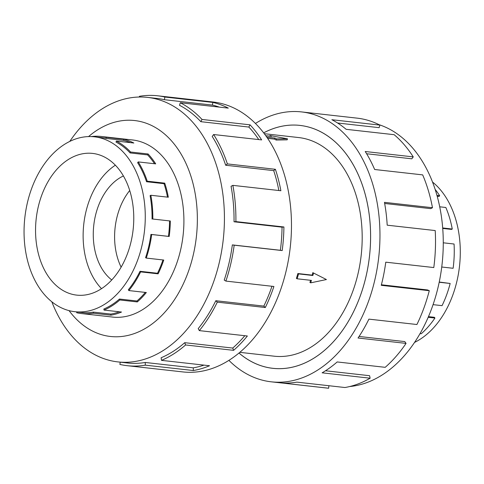 <?xml version="1.0" encoding="UTF-8"?>
<svg xmlns="http://www.w3.org/2000/svg" width="484" height="484" viewBox="0 0 484 484"><rect width="100%" height="100%" fill="white"/><g stroke="black" fill="none" stroke-linecap="round" stroke-linejoin="round"><path stroke-width="0.73" d="M238.999 353.017A122.198 83.587 -83.6 0 0 252.303 362.038A122.198 83.587 -83.6 0 0 272.813 368.312A122.198 83.587 -83.6 0 0 367.084 271.536A122.198 83.587 -83.6 0 0 320.529 131.702A122.198 83.587 -83.6 0 0 300.019 125.429A122.222 83.605 96.4 0 1 320.535 131.678A122.222 83.605 96.4 0 1 367.096 271.542A122.222 83.605 96.4 0 1 272.807 368.33A122.222 83.605 96.4 0 1 252.297 362.062A122.222 83.605 96.4 0 1 238.987 353.036M239.816 352.34L274.168 356.188A110.001 75.244 -83.6 0 0 359.031 269.074A110.001 75.244 -83.6 0 0 317.123 143.197A110.001 75.244 -83.6 0 0 298.664 137.553L264.312 133.705M266.799 137.147L274.821 138.049L276.455 138.89L287.478 138.805L287.169 139.84L276.116 140.039A110.001 75.244 -83.6 0 0 274.507 139.114L267.61 138.339M313.584 273.055L312.858 275.499L298.567 273.896L297.122 278.79L296.408 278.421A110.001 75.244 -83.6 0 0 297.86 273.533L312.15 275.13A110.001 75.244 -83.6 0 0 312.815 272.655L326.428 279.546L312.815 272.655M297.122 278.79L311.412 280.387L310.686 282.837L309.917 282.438A110.001 75.244 -83.6 0 0 310.613 280.303M432.521 182.044A87.991 60.185 96.4 0 1 459.498 266.26A87.991 60.185 96.4 0 1 414.552 342.418M436.949 195.379L439.641 195.681L439.061 196.468L437.197 196.256M442.679 227.958L452.262 229.035L451.524 229.404L442.715 228.418M433.065 304.648L442.055 305.652A89.098 60.948 -83.6 0 0 450.162 283.473L439.242 282.021M420.033 333.609L421.243 333.742A89.098 60.948 -83.6 0 0 434.928 318.042L434.402 317.304L428.467 316.639M434.928 318.042L428.189 317.286M450.162 283.473L439.194 282.245M441.741 267.011L453.121 268.281A89.098 60.948 -83.6 0 0 454.059 244.015L443.265 242.805M452.262 229.035A89.098 60.948 -83.6 0 0 445.837 207.485L439.714 206.801M439.641 195.681A89.098 60.948 -83.6 0 0 435.128 189.371M129.718 190.508A56.586 38.708 -83.6 0 0 121.127 267.156M123.408 175.964A56.586 38.708 -83.6 0 0 93.775 225.284A56.586 38.708 -83.6 0 0 111.762 279.946M64.753 291.459A71.299 48.769 96.4 0 1 37.595 209.874A71.299 48.769 96.4 0 1 92.595 153.41A71.299 48.769 96.4 0 1 104.562 157.07A71.299 48.769 96.4 0 1 131.721 238.66A71.299 48.769 96.4 0 1 76.72 295.119A71.299 48.769 96.4 0 1 64.753 291.459M101.531 288.664A71.299 48.769 96.4 0 1 83.774 224.165A71.299 48.769 96.4 0 1 115.367 165.201M109.221 141.34A87.991 60.185 -83.6 0 0 94.453 136.821A87.991 60.185 -83.6 0 0 26.578 206.505A87.991 60.185 -83.6 0 0 60.095 307.189A87.991 60.185 -83.6 0 0 70.089 310.885A87.991 60.185 -83.6 0 0 74.863 311.708A87.991 60.185 -83.6 0 0 142.744 242.03A87.991 60.185 -83.6 0 0 109.221 141.34M130.492 142.641A87.991 60.185 -83.6 0 0 123.523 140.366L123.704 139.271A89.098 60.948 96.4 0 1 133.826 143.016L116.329 141.056A89.098 60.948 96.4 0 1 130.595 152.018L130.111 152.932L147.608 154.892L148.092 153.979A89.098 60.948 96.4 0 1 155.709 163.87L138.212 161.91A89.098 60.948 96.4 0 1 147.233 181.185L146.537 181.73L164.034 183.69L164.729 183.146A89.098 60.948 96.4 0 1 168.329 197.224L150.833 195.264A89.098 60.948 96.4 0 1 152.817 219.034L170.32 220.994A89.098 60.948 96.4 0 1 169.188 236.47L151.692 234.51A89.098 60.948 96.4 0 1 146.253 258.075L145.575 257.663A87.991 60.185 96.4 0 0 150.941 234.395L151.692 234.51M94.453 136.821L101.253 137.583A87.991 60.185 96.4 0 1 106.026 138.406L123.523 140.366M91.161 136.585A89.098 60.948 96.4 0 1 101.374 136.482A89.098 60.948 96.4 0 1 106.208 137.311L123.704 139.271M379.008 124.66A133.088 91.034 96.4 0 1 388.743 128.744A133.088 91.034 96.4 0 1 441.075 271.796A133.088 91.034 96.4 0 1 349.666 386.541M255.443 123.462A135.804 92.892 96.4 0 1 301.538 111.913A135.804 92.892 96.4 0 1 324.328 118.882A135.804 92.892 96.4 0 1 376.062 274.283A135.804 92.892 96.4 0 1 271.294 381.828A135.804 92.892 96.4 0 1 248.504 374.858A135.804 92.892 96.4 0 1 228.902 360.362M381.398 284.78L427.535 289.952L429.284 290.702L381.259 285.324A135.804 92.892 -83.6 0 0 385.766 262.171L433.791 267.555A135.804 92.892 -83.6 0 0 435.213 230.559L387.194 225.181A135.804 92.892 -83.6 0 0 384.459 202.348L432.478 207.727A135.804 92.892 -83.6 0 0 422.683 174.887L374.658 169.503A135.804 92.892 -83.6 0 0 365.22 151.51L413.239 156.889A135.804 92.892 -83.6 0 0 394.164 134.697L346.145 129.319A135.804 92.892 -83.6 0 0 331.867 119.723L379.892 125.108A135.804 92.892 -83.6 0 0 357.095 118.138L301.538 111.913M111.235 316.899A89.123 60.96 -83.6 0 0 112.597 317.074A89.123 60.96 -83.6 0 0 181.349 246.501A89.123 60.96 -83.6 0 0 147.402 144.516A89.123 60.96 -83.6 0 0 132.441 139.943A89.123 60.96 -83.6 0 0 131.073 139.809M51.824 301.78A133.088 91.034 -83.6 0 0 95.596 355.081A133.088 91.034 -83.6 0 0 117.933 361.911A133.088 91.034 -83.6 0 0 220.607 256.52A133.088 91.034 -83.6 0 0 169.908 104.223A133.088 91.034 -83.6 0 0 147.572 97.393A133.088 91.034 -83.6 0 0 69.787 141.407M69.055 310.631A108.64 74.318 -83.6 0 0 92.19 330.899A108.64 74.318 -83.6 0 0 190.938 263.744A108.64 74.318 -83.6 0 0 152.853 126.118A108.64 74.318 -83.6 0 0 88.554 136.585M127.244 365.692L182.807 371.918A135.804 92.892 -83.6 0 0 287.575 264.373A135.804 92.892 -83.6 0 0 235.835 108.967A135.804 92.892 -83.6 0 0 213.045 101.997L157.482 95.772A135.804 92.892 96.4 0 1 164.85 97.036L212.869 102.42A135.804 92.892 96.4 0 1 228.297 108.12L180.278 102.741A135.804 92.892 96.4 0 1 202.022 119.451L250.04 124.836A135.804 92.892 96.4 0 1 261.65 139.906L213.626 134.528A135.804 92.892 96.4 0 1 227.377 163.907L275.396 169.291A135.804 92.892 96.4 0 1 280.883 190.744L232.864 185.366A135.804 92.892 96.4 0 1 235.896 221.599L283.914 226.978A135.804 92.892 96.4 0 1 282.196 250.567L234.177 245.188A135.804 92.892 96.4 0 1 225.889 281.095L273.908 286.48A135.804 92.892 96.4 0 1 265.323 307.528L217.304 302.149A135.804 92.892 96.4 0 1 199.335 330.62L247.36 335.999A135.804 92.892 96.4 0 1 233.609 350.343L185.59 344.965A135.804 92.892 96.4 0 1 161.505 360.362L209.524 365.741A135.804 92.892 96.4 0 1 193.334 370.532L145.315 365.154A135.804 92.892 96.4 0 1 127.244 365.692A135.804 92.892 96.4 0 1 119.881 364.422L120.256 362.171M145.315 365.154L145.254 362.468A133.088 91.034 96.4 0 1 127.546 362.988L117.933 361.911M145.254 362.468L193.273 367.846A133.088 91.034 -83.6 0 0 203.988 365.118M185.59 344.965L184.725 342.678A133.088 91.034 96.4 0 1 161.124 357.767L161.505 360.362M184.725 342.678L232.743 348.063A133.088 91.034 -83.6 0 0 244.807 335.714M217.304 302.149L215.803 300.721A133.088 91.034 96.4 0 1 198.198 328.624L199.335 330.62M215.803 300.721L263.828 306.1A133.088 91.034 -83.6 0 0 271.972 286.262M234.177 245.188L232.338 244.898A133.088 91.034 96.4 0 1 224.219 280.091L225.889 281.095M232.338 244.898L280.363 250.282A133.088 91.034 -83.6 0 0 282.045 227.159L283.914 226.978M232.864 185.366L231.056 186.273A133.088 91.034 96.4 0 1 234.026 221.781L282.045 227.159M278.863 190.521A133.088 91.034 -83.6 0 0 273.696 170.628L275.396 169.291M213.626 134.528L212.204 136.452A133.088 91.034 96.4 0 1 225.677 165.244L273.696 170.628M258.752 139.58A133.088 91.034 -83.6 0 0 248.849 127.062L250.04 124.836M180.278 102.741L179.516 105.3A133.088 91.034 96.4 0 1 200.83 121.678L248.849 127.062M200.83 121.678L202.022 119.451M225.677 165.244L227.377 163.907M234.026 221.781L235.896 221.599M280.363 250.282L282.196 250.567M263.828 306.1L265.323 307.528M232.743 348.063L233.609 350.343M193.273 367.846L193.334 370.532M157.482 95.772A135.804 92.892 96.4 0 0 139.416 96.31L139.434 97.018M147.572 97.393L157.179 98.47A133.088 91.034 96.4 0 1 164.403 99.71L164.85 97.036M164.403 99.71L212.422 105.095L212.869 102.42M219.319 107.115A133.088 91.034 -83.6 0 0 212.422 105.095M379.892 125.108L379.129 127.667L337.59 123.009M328.89 385.724L328.642 388.228L280.623 382.85A135.804 92.892 -83.6 0 0 296.904 382.136L344.929 387.521A135.804 92.892 -83.6 0 0 370.139 378.204L322.12 372.819A135.804 92.892 -83.6 0 0 337.179 361.947L385.204 367.326A135.804 92.892 -83.6 0 0 406.058 343.392L358.033 338.014A135.804 92.892 -83.6 0 0 368.899 319.131L416.918 324.516A135.804 92.892 -83.6 0 0 429.284 290.702M271.294 381.828L326.857 388.053A135.804 92.892 -83.6 0 0 328.642 388.228M325.496 370.762L369.576 375.699L370.139 378.204M359.067 336.465L404.775 341.589L406.058 343.392M432.478 207.727L430.669 208.634L384.665 203.48M413.239 156.889L411.817 158.812L366.612 153.749M263.653 132.84A122.222 83.605 96.4 0 1 300.026 125.404A122.198 83.587 -83.6 0 0 263.665 132.858M106.208 137.311L106.026 138.406M130.111 152.932A87.991 60.185 96.4 0 0 116.021 142.102L116.329 141.056M146.537 181.73A87.991 60.185 96.4 0 0 137.625 162.697L138.212 161.91M152.055 219.113A87.991 60.185 96.4 0 0 150.094 195.633L150.833 195.264M128.835 290.563L128.369 289.747A87.991 60.185 96.4 0 0 140.009 271.3L140.62 271.881A89.098 60.948 96.4 0 1 128.835 290.563L146.331 292.524A89.098 60.948 96.4 0 1 137.311 301.931L119.814 299.971A89.098 60.948 96.4 0 1 104.012 310.075L103.854 309.016A87.991 60.185 96.4 0 0 119.463 299.039L119.814 299.971M74.863 311.708L81.657 312.47A87.991 60.185 96.4 0 0 93.364 312.119L93.388 313.221A89.098 60.948 96.4 0 1 81.536 313.571A89.098 60.948 96.4 0 1 76.702 312.743L76.841 311.932M104.012 310.075L121.508 312.035A89.098 60.948 96.4 0 1 110.884 315.181L93.388 313.221M146.253 258.075L163.749 260.035A89.098 60.948 96.4 0 1 158.123 273.841L140.62 271.881M152.817 219.034L170.32 220.994M147.233 181.185L164.729 183.146M130.595 152.018L148.092 153.979M154.535 163.737A87.991 60.185 -83.6 0 0 147.608 154.892M167.5 197.133A87.991 60.185 -83.6 0 0 164.034 183.69M150.941 234.395L168.438 236.355A87.991 60.185 -83.6 0 0 169.551 221.073M168.438 236.355L169.188 236.47M140.009 271.3L157.506 273.26A87.991 60.185 -83.6 0 0 162.963 259.944M157.506 273.26L158.123 273.841M119.463 299.039L136.96 301A87.991 60.185 -83.6 0 0 145.291 292.409M136.96 301L137.311 301.931M93.364 312.119L110.866 314.08A87.991 60.185 -83.6 0 0 119.318 311.787M110.866 314.08L110.884 315.181M276.455 138.89L276.116 140.039M274.821 138.049L274.507 139.114M287.478 138.805L269.921 135.52L269.727 136.161M269.921 135.52L271.554 136.361L265.789 135.72M310.686 282.837L326.428 279.546M312.858 275.499L312.15 275.13M298.567 273.896L297.86 273.533M274.41 368.487L272.813 368.312M133.808 140.118L101.374 136.482M113.964 317.208L81.536 313.571M301.623 125.61L300.019 125.429"/></g></svg>
